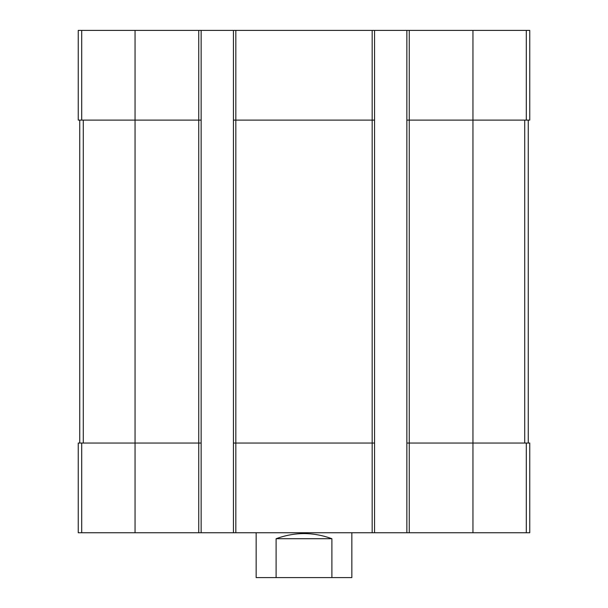 <?xml version="1.0" encoding="UTF-8"?>
<svg xmlns="http://www.w3.org/2000/svg" width="608" height="608" viewBox="0 0 608 608"><rect width="100%" height="100%" fill="white"/><g stroke="black" fill="none" stroke-linecap="round" stroke-linejoin="round"><path stroke-width="0.91" d="M409.252 30.4L409.252 120.103L406.858 120.103L406.858 30.4L529.758 30.4L529.758 120.103L472.948 120.103L472.948 532.745L78.242 532.745L78.242 443.042L81.7 443.042L81.7 532.745M526.3 443.042L526.3 532.745L529.758 532.745L529.758 443.042L409.252 443.042L409.252 120.103L472.948 120.103L472.948 30.4M406.858 30.4L374.566 30.4L374.566 120.103L372.172 120.103L372.172 532.745M374.566 30.4L233.434 30.4L233.434 532.745M235.828 30.4L235.828 120.103L372.172 120.103L372.172 30.4M374.566 120.103L374.566 443.042L235.828 443.042L235.828 120.103L233.434 120.103M233.434 30.4L201.142 30.4L201.142 120.103L198.748 120.103L198.748 532.745M201.142 30.4L78.242 30.4L78.242 120.103L198.748 120.103L198.748 30.4M526.3 532.745L472.948 532.745M409.252 532.745L409.252 443.042L406.858 443.042L406.858 532.745M406.858 120.103L406.858 443.042M374.566 443.042L374.566 532.745M235.828 532.745L235.828 443.042L233.434 443.042M201.142 120.103L201.142 532.745M201.142 443.042L81.7 443.042M79.739 120.103L79.739 443.042M528.261 120.103L528.261 443.042M256.158 532.745L256.158 577.6L351.842 577.6L351.842 532.745M276.108 577.6L276.108 538.726L331.892 538.726C313.295 531.886 294.705 531.886 276.108 538.726M331.892 577.6L331.892 538.726M526.3 30.4L526.3 120.103M135.052 30.4L135.052 532.745M81.7 30.4L81.7 120.103M83.288 120.103L83.288 443.042M524.712 120.103L524.712 443.042"/></g></svg>

